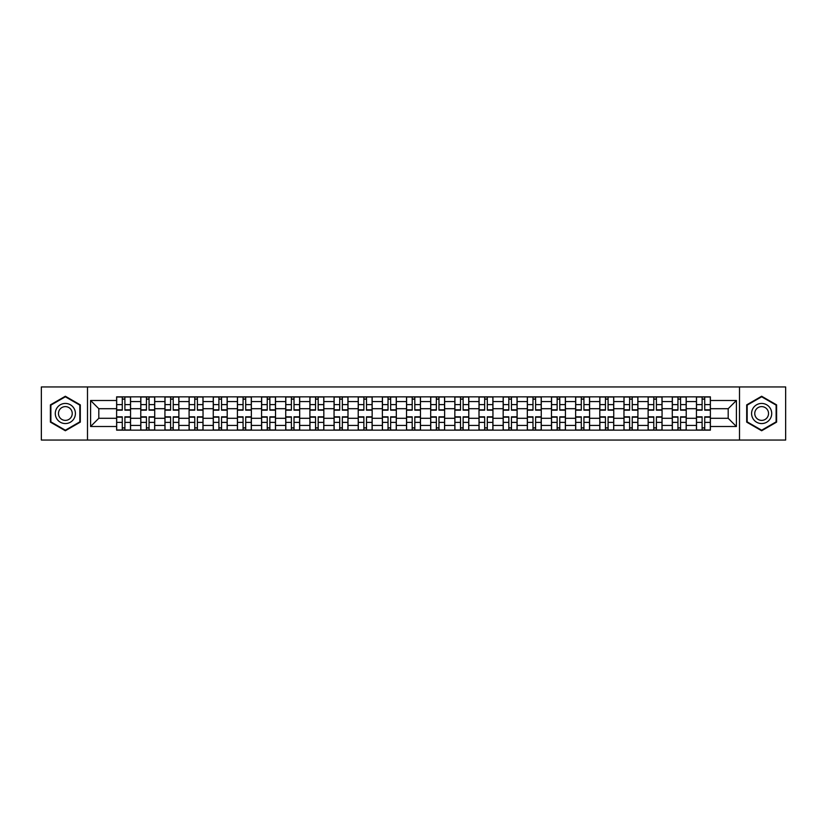 <?xml version="1.0" encoding="UTF-8"?>
<svg xmlns="http://www.w3.org/2000/svg" width="827" height="827" viewBox="0 0 827 827"><rect width="100%" height="100%" fill="white"/><g stroke="black" fill="none" stroke-linecap="round" stroke-linejoin="round"><path stroke-width="1.24" d="M739.503 440.057L785.65 440.057L785.65 386.943L41.35 386.943L41.35 440.057L739.503 440.057L739.503 386.943M140.776 430.143L140.776 401.571L130.552 401.571L130.552 430.143M130.552 401.571L130.552 396.857M140.776 401.571L140.776 396.857M154.711 396.857L154.711 430.143M164.935 430.143L164.935 396.857M178.87 396.857L178.87 430.143M189.094 430.143L189.094 396.857M203.029 396.857L203.029 430.143M213.252 430.143L213.252 396.857M227.198 396.857L227.198 430.143M237.411 430.143L237.411 396.857M251.356 396.857L251.356 430.143M261.57 430.143L261.57 396.857M275.515 396.857L275.515 430.143M285.728 430.143L285.728 396.857M299.674 396.857L299.674 430.143M309.898 430.143L309.898 396.857M323.833 396.857L323.833 430.143M334.056 430.143L334.056 396.857M347.991 396.857L347.991 430.143M358.215 430.143L358.215 396.857M372.15 396.857L372.15 430.143M382.374 430.143L382.374 396.857M396.309 396.857L396.309 430.143M406.533 430.143L406.533 396.857M420.467 396.857L420.467 430.143M430.691 430.143L430.691 396.857M444.626 396.857L444.626 430.143M454.85 430.143L454.85 396.857M468.785 396.857L468.785 430.143M479.009 430.143L479.009 396.857M492.944 396.857L492.944 430.143M503.167 430.143L503.167 396.857M517.102 396.857L517.102 430.143M527.326 430.143L527.326 396.857M541.271 396.857L541.271 430.143M551.485 430.143L551.485 396.857M565.43 396.857L565.43 430.143M575.644 430.143L575.644 396.857M589.589 396.857L589.589 430.143M599.802 430.143L599.802 396.857M613.748 396.857L613.748 430.143M623.971 430.143L623.971 396.857M637.906 396.857L637.906 430.143M648.13 430.143L648.13 396.857M662.065 396.857L662.065 430.143M672.289 430.143L672.289 396.857M686.224 396.857L686.224 430.143M696.448 430.143L696.448 396.857M696.448 418.297L686.224 418.297M672.289 418.297L662.065 418.297M648.13 418.297L637.906 418.297M623.971 418.297L613.748 418.297M599.802 418.297L589.589 418.297M575.644 418.297L565.43 418.297M551.485 418.297L541.271 418.297M527.326 418.297L517.102 418.297M503.167 418.297L492.944 418.297M479.009 418.297L468.785 418.297M454.85 418.297L444.626 418.297M430.691 418.297L420.467 418.297M406.533 418.297L396.309 418.297M382.374 418.297L372.15 418.297M358.215 418.297L347.991 418.297M334.056 418.297L323.833 418.297M309.898 418.297L299.674 418.297M285.728 418.297L275.515 418.297M261.57 418.297L251.356 418.297M237.411 418.297L227.198 418.297M213.252 418.297L203.029 418.297M189.094 418.297L178.87 418.297M164.935 418.297L154.711 418.297M140.776 418.297L130.552 418.297M696.448 408.703L686.224 408.703M672.289 408.703L662.065 408.703M648.13 408.703L637.906 408.703M623.971 408.703L613.748 408.703M599.802 408.703L589.589 408.703M575.644 408.703L565.43 408.703M551.485 408.703L541.271 408.703M527.326 408.703L517.102 408.703M503.167 408.703L492.944 408.703M479.009 408.703L468.785 408.703M454.85 408.703L444.626 408.703M430.691 408.703L420.467 408.703M406.533 408.703L396.309 408.703M382.374 408.703L372.15 408.703M358.215 408.703L347.991 408.703M334.056 408.703L323.833 408.703M309.898 408.703L299.674 408.703M285.728 408.703L275.515 408.703M261.57 408.703L251.356 408.703M237.411 408.703L227.198 408.703M213.252 408.703L203.029 408.703M189.094 408.703L178.87 408.703M164.935 408.703L154.711 408.703M140.776 408.703L130.552 408.703M98.806 418.297L116.617 418.297L116.617 408.703L98.806 408.703L98.806 418.297L90.598 426.505L90.598 400.495L116.617 400.495L116.617 408.703M710.383 408.703L710.383 418.297L728.194 418.297L728.194 408.703L710.383 408.703L710.383 396.857L116.617 396.857L116.617 400.495M710.383 400.495L736.402 400.495L736.402 426.505L710.383 426.505L710.383 418.297M116.617 418.297L116.617 430.143L710.383 430.143L710.383 426.505M116.617 426.505L90.598 426.505M87.497 440.057L87.497 386.943M80.302 404.868L65.354 396.247L50.406 404.868L50.406 422.132L65.354 430.753L80.302 422.132L80.302 404.868M776.594 404.868L761.646 396.247L746.698 404.868L746.698 422.132L761.646 430.753L776.594 422.132L776.594 404.868M124.898 427.828L122.272 427.828M122.272 399.172L124.898 399.172M149.056 427.828L146.431 427.828M146.431 399.172L149.056 399.172M173.225 427.828L170.589 427.828M170.589 399.172L173.225 399.172M197.384 427.828L194.748 427.828M194.748 399.172L197.384 399.172M221.543 427.828L218.907 427.828M218.907 399.172L221.543 399.172M245.702 427.828L243.066 427.828M243.066 399.172L245.702 399.172M269.86 427.828L267.224 427.828M267.224 399.172L269.86 399.172M294.019 427.828L291.383 427.828M291.383 399.172L294.019 399.172M318.178 427.828L315.542 427.828M315.542 399.172L318.178 399.172M342.337 427.828L339.701 427.828M339.701 399.172L342.337 399.172M366.495 427.828L363.87 427.828M363.87 399.172L366.495 399.172M390.654 427.828L388.028 427.828M388.028 399.172L390.654 399.172M414.813 427.828L412.187 427.828M412.187 399.172L414.813 399.172M438.972 427.828L436.346 427.828M436.346 399.172L438.972 399.172M463.13 427.828L460.505 427.828M460.505 399.172L463.13 399.172M487.299 427.828L484.663 427.828M484.663 399.172L487.299 399.172M511.458 427.828L508.822 427.828M508.822 399.172L511.458 399.172M535.617 427.828L532.981 427.828M532.981 399.172L535.617 399.172M559.776 427.828L557.14 427.828M557.14 399.172L559.776 399.172M583.934 427.828L581.298 427.828M581.298 399.172L583.934 399.172M608.093 427.828L605.457 427.828M605.457 399.172L608.093 399.172M632.252 427.828L629.616 427.828M629.616 399.172L632.252 399.172M656.411 427.828L653.775 427.828M653.775 399.172L656.411 399.172M680.569 427.828L677.944 427.828M677.944 399.172L680.569 399.172M704.728 427.828L702.102 427.828M702.102 399.172L704.728 399.172M90.598 400.495L98.806 408.703M728.194 418.297L736.402 426.505M728.194 408.703L736.402 400.495M124.898 410.171L124.898 397.001L130.48 397.001L130.48 410.171L124.898 410.171M122.272 399.017L124.898 399.017M124.898 397.001L116.69 397.001L116.69 410.171L122.272 410.171L122.272 397.001L120.018 397.001M122.272 416.829L122.272 429.999L116.69 429.999L116.69 416.829L122.272 416.829M124.898 427.983L122.272 427.983M122.272 429.999L130.48 429.999L130.48 416.829L124.898 416.829L124.898 429.999L127.151 429.999M149.056 410.171L149.056 397.001L154.639 397.001L154.639 410.171L149.056 410.171M146.431 399.017L149.056 399.017M149.056 397.001L140.848 397.001L140.848 410.171L146.431 410.171L146.431 397.001L144.187 397.001M173.225 410.171L173.225 397.001L178.797 397.001L178.797 410.171L173.225 410.171M170.589 399.017L173.225 399.017M173.225 397.001L165.018 397.001L165.018 410.171L170.589 410.171L170.589 397.001L168.346 397.001M56.639 418.534A10.069 10.069 0 0 0 70.388 422.215A10.069 10.069 0 0 0 74.068 408.466A10.069 10.069 0 0 0 60.319 404.785A10.069 10.069 0 0 0 56.639 418.534M59.389 416.942A6.895 6.895 0 0 0 68.796 419.465A6.895 6.895 0 0 0 71.318 410.058A6.895 6.895 0 0 0 61.911 407.535A6.895 6.895 0 0 0 59.389 416.942M65.354 396.784L79.837 405.137L79.837 421.863L65.354 430.216L50.871 421.863L50.871 405.137L65.354 396.784M752.932 418.534A10.069 10.069 0 0 0 766.681 422.215A10.069 10.069 0 0 0 770.361 408.466A10.069 10.069 0 0 0 756.612 404.785A10.069 10.069 0 0 0 752.932 418.534M755.682 416.942A6.895 6.895 0 0 0 765.089 419.465A6.895 6.895 0 0 0 767.611 410.058A6.895 6.895 0 0 0 758.204 407.535A6.895 6.895 0 0 0 755.682 416.942M761.646 396.784L776.129 405.137L776.129 421.863L761.646 430.216L747.163 421.863L747.163 405.137L761.646 396.784M146.431 416.829L146.431 429.999L140.848 429.999L140.848 416.829L146.431 416.829M149.056 427.983L146.431 427.983M146.431 429.999L154.639 429.999L154.639 416.829L149.056 416.829L149.056 429.999L151.31 429.999M170.589 416.829L170.589 429.999L165.018 429.999L165.018 416.829L170.589 416.829M173.225 427.983L170.589 427.983M170.589 429.999L178.797 429.999L178.797 416.829L173.225 416.829L173.225 429.999L175.469 429.999M197.384 410.171L197.384 397.001L202.956 397.001L202.956 410.171L197.384 410.171M194.748 399.017L197.384 399.017M197.384 397.001L189.176 397.001L189.176 410.171L194.748 410.171L194.748 397.001L192.505 397.001M221.543 410.171L221.543 397.001L227.115 397.001L227.115 410.171L221.543 410.171M218.907 399.017L221.543 399.017M221.543 397.001L213.335 397.001L213.335 410.171L218.907 410.171L218.907 397.001L216.664 397.001M245.702 410.171L245.702 397.001L251.274 397.001L251.274 410.171L245.702 410.171M243.066 399.017L245.702 399.017M245.702 397.001L237.494 397.001L237.494 410.171L243.066 410.171L243.066 397.001L240.822 397.001M194.748 416.829L194.748 429.999L189.176 429.999L189.176 416.829L194.748 416.829M197.384 427.983L194.748 427.983M194.748 429.999L202.956 429.999L202.956 416.829L197.384 416.829L197.384 429.999L199.627 429.999M218.907 416.829L218.907 429.999L213.335 429.999L213.335 416.829L218.907 416.829M221.543 427.983L218.907 427.983M218.907 429.999L227.115 429.999L227.115 416.829L221.543 416.829L221.543 429.999L223.786 429.999M243.066 416.829L243.066 429.999L237.494 429.999L237.494 416.829L243.066 416.829M245.702 427.983L243.066 427.983M243.066 429.999L251.274 429.999L251.274 416.829L245.702 416.829L245.702 429.999L247.945 429.999M269.86 410.171L269.86 397.001L275.432 397.001L275.432 410.171L269.86 410.171M267.224 399.017L269.86 399.017M269.86 397.001L261.652 397.001L261.652 410.171L267.224 410.171L267.224 397.001L264.981 397.001M267.224 416.829L267.224 429.999L261.652 429.999L261.652 416.829L267.224 416.829M269.86 427.983L267.224 427.983M267.224 429.999L275.432 429.999L275.432 416.829L269.86 416.829L269.86 429.999L272.104 429.999M294.019 410.171L294.019 397.001L299.591 397.001L299.591 410.171L294.019 410.171M291.383 399.017L294.019 399.017M294.019 397.001L285.811 397.001L285.811 410.171L291.383 410.171L291.383 397.001L289.14 397.001M291.383 416.829L291.383 429.999L285.811 429.999L285.811 416.829L291.383 416.829M294.019 427.983L291.383 427.983M291.383 429.999L299.591 429.999L299.591 416.829L294.019 416.829L294.019 429.999L296.262 429.999M318.178 410.171L318.178 397.001L323.75 397.001L323.75 410.171L318.178 410.171M315.542 399.017L318.178 399.017M318.178 397.001L309.97 397.001L309.97 410.171L315.542 410.171L315.542 397.001L313.299 397.001M315.542 416.829L315.542 429.999L309.97 429.999L309.97 416.829L315.542 416.829M318.178 427.983L315.542 427.983M315.542 429.999L323.75 429.999L323.75 416.829L318.178 416.829L318.178 429.999L320.421 429.999M342.337 410.171L342.337 397.001L347.909 397.001L347.909 410.171L342.337 410.171M339.701 399.017L342.337 399.017M342.337 397.001L334.129 397.001L334.129 410.171L339.701 410.171L339.701 397.001L337.457 397.001M339.701 416.829L339.701 429.999L334.129 429.999L334.129 416.829L339.701 416.829M342.337 427.983L339.701 427.983M339.701 429.999L347.909 429.999L347.909 416.829L342.337 416.829L342.337 429.999L344.58 429.999M366.495 410.171L366.495 397.001L372.078 397.001L372.078 410.171L366.495 410.171M363.87 399.017L366.495 399.017M366.495 397.001L358.287 397.001L358.287 410.171L363.87 410.171L363.87 397.001L361.616 397.001M363.87 416.829L363.87 429.999L358.287 429.999L358.287 416.829L363.87 416.829M366.495 427.983L363.87 427.983M363.87 429.999L372.078 429.999L372.078 416.829L366.495 416.829L366.495 429.999L368.739 429.999M390.654 410.171L390.654 397.001L396.236 397.001L396.236 410.171L390.654 410.171M388.028 399.017L390.654 399.017M390.654 397.001L382.446 397.001L382.446 410.171L388.028 410.171L388.028 397.001L385.775 397.001M388.028 416.829L388.028 429.999L382.446 429.999L382.446 416.829L388.028 416.829M390.654 427.983L388.028 427.983M388.028 429.999L396.236 429.999L396.236 416.829L390.654 416.829L390.654 429.999L392.897 429.999M414.813 410.171L414.813 397.001L420.395 397.001L420.395 410.171L414.813 410.171M412.187 399.017L414.813 399.017M414.813 397.001L406.605 397.001L406.605 410.171L412.187 410.171L412.187 397.001L409.934 397.001M412.187 416.829L412.187 429.999L406.605 429.999L406.605 416.829L412.187 416.829M414.813 427.983L412.187 427.983M412.187 429.999L420.395 429.999L420.395 416.829L414.813 416.829L414.813 429.999L417.066 429.999M438.972 410.171L438.972 397.001L444.554 397.001L444.554 410.171L438.972 410.171M436.346 399.017L438.972 399.017M438.972 397.001L430.764 397.001L430.764 410.171L436.346 410.171L436.346 397.001L434.103 397.001M436.346 416.829L436.346 429.999L430.764 429.999L430.764 416.829L436.346 416.829M438.972 427.983L436.346 427.983M436.346 429.999L444.554 429.999L444.554 416.829L438.972 416.829L438.972 429.999L441.225 429.999M463.13 410.171L463.13 397.001L468.713 397.001L468.713 410.171L463.13 410.171M460.505 399.017L463.13 399.017M463.13 397.001L454.922 397.001L454.922 410.171L460.505 410.171L460.505 397.001L458.261 397.001M460.505 416.829L460.505 429.999L454.922 429.999L454.922 416.829L460.505 416.829M463.13 427.983L460.505 427.983M460.505 429.999L468.713 429.999L468.713 416.829L463.13 416.829L463.13 429.999L465.384 429.999M487.299 410.171L487.299 397.001L492.871 397.001L492.871 410.171L487.299 410.171M484.663 399.017L487.299 399.017M487.299 397.001L479.091 397.001L479.091 410.171L484.663 410.171L484.663 397.001L482.42 397.001M484.663 416.829L484.663 429.999L479.091 429.999L479.091 416.829L484.663 416.829M487.299 427.983L484.663 427.983M484.663 429.999L492.871 429.999L492.871 416.829L487.299 416.829L487.299 429.999L489.543 429.999M511.458 410.171L511.458 397.001L517.03 397.001L517.03 410.171L511.458 410.171M508.822 399.017L511.458 399.017M511.458 397.001L503.25 397.001L503.25 410.171L508.822 410.171L508.822 397.001L506.579 397.001M508.822 416.829L508.822 429.999L503.25 429.999L503.25 416.829L508.822 416.829M511.458 427.983L508.822 427.983M508.822 429.999L517.03 429.999L517.03 416.829L511.458 416.829L511.458 429.999L513.701 429.999M535.617 410.171L535.617 397.001L541.189 397.001L541.189 410.171L535.617 410.171M532.981 399.017L535.617 399.017M535.617 397.001L527.409 397.001L527.409 410.171L532.981 410.171L532.981 397.001L530.738 397.001M532.981 416.829L532.981 429.999L527.409 429.999L527.409 416.829L532.981 416.829M535.617 427.983L532.981 427.983M532.981 429.999L541.189 429.999L541.189 416.829L535.617 416.829L535.617 429.999L537.86 429.999M559.776 410.171L559.776 397.001L565.348 397.001L565.348 410.171L559.776 410.171M557.14 399.017L559.776 399.017M559.776 397.001L551.568 397.001L551.568 410.171L557.14 410.171L557.14 397.001L554.896 397.001M557.14 416.829L557.14 429.999L551.568 429.999L551.568 416.829L557.14 416.829M559.776 427.983L557.14 427.983M557.14 429.999L565.348 429.999L565.348 416.829L559.776 416.829L559.776 429.999L562.019 429.999M583.934 410.171L583.934 397.001L589.506 397.001L589.506 410.171L583.934 410.171M581.298 399.017L583.934 399.017M583.934 397.001L575.726 397.001L575.726 410.171L581.298 410.171L581.298 397.001L579.055 397.001M581.298 416.829L581.298 429.999L575.726 429.999L575.726 416.829L581.298 416.829M583.934 427.983L581.298 427.983M581.298 429.999L589.506 429.999L589.506 416.829L583.934 416.829L583.934 429.999L586.178 429.999M608.093 410.171L608.093 397.001L613.665 397.001L613.665 410.171L608.093 410.171M605.457 399.017L608.093 399.017M608.093 397.001L599.885 397.001L599.885 410.171L605.457 410.171L605.457 397.001L603.214 397.001M605.457 416.829L605.457 429.999L599.885 429.999L599.885 416.829L605.457 416.829M608.093 427.983L605.457 427.983M605.457 429.999L613.665 429.999L613.665 416.829L608.093 416.829L608.093 429.999L610.336 429.999M632.252 410.171L632.252 397.001L637.824 397.001L637.824 410.171L632.252 410.171M629.616 399.017L632.252 399.017M632.252 397.001L624.044 397.001L624.044 410.171L629.616 410.171L629.616 397.001L627.373 397.001M629.616 416.829L629.616 429.999L624.044 429.999L624.044 416.829L629.616 416.829M632.252 427.983L629.616 427.983M629.616 429.999L637.824 429.999L637.824 416.829L632.252 416.829L632.252 429.999L634.495 429.999M656.411 410.171L656.411 397.001L661.982 397.001L661.982 410.171L656.411 410.171M653.775 399.017L656.411 399.017M656.411 397.001L648.203 397.001L648.203 410.171L653.775 410.171L653.775 397.001L651.531 397.001M653.775 416.829L653.775 429.999L648.203 429.999L648.203 416.829L653.775 416.829M656.411 427.983L653.775 427.983M653.775 429.999L661.982 429.999L661.982 416.829L656.411 416.829L656.411 429.999L658.654 429.999M680.569 410.171L680.569 397.001L686.152 397.001L686.152 410.171L680.569 410.171M677.944 399.017L680.569 399.017M680.569 397.001L672.361 397.001L672.361 410.171L677.944 410.171L677.944 397.001L675.69 397.001M677.944 416.829L677.944 429.999L672.361 429.999L672.361 416.829L677.944 416.829M680.569 427.983L677.944 427.983M677.944 429.999L686.152 429.999L686.152 416.829L680.569 416.829L680.569 429.999L682.813 429.999M704.728 410.171L704.728 397.001L710.31 397.001L710.31 410.171L704.728 410.171M702.102 399.017L704.728 399.017M704.728 397.001L696.52 397.001L696.52 410.171L702.102 410.171L702.102 397.001L699.849 397.001M702.102 416.829L702.102 429.999L696.52 429.999L696.52 416.829L702.102 416.829M704.728 427.983L702.102 427.983M702.102 429.999L710.31 429.999L710.31 416.829L704.728 416.829L704.728 429.999L706.982 429.999M672.289 401.571L662.065 401.571M648.13 401.571L637.906 401.571M623.971 401.571L613.748 401.571M599.802 401.571L589.589 401.571M575.644 401.571L565.43 401.571M551.485 401.571L541.271 401.571M527.326 401.571L517.102 401.571M503.167 401.571L492.944 401.571M479.009 401.571L468.785 401.571M454.85 401.571L444.626 401.571M430.691 401.571L420.467 401.571M406.533 401.571L396.309 401.571M382.374 401.571L372.15 401.571M358.215 401.571L347.991 401.571M334.056 401.571L323.833 401.571M309.898 401.571L299.674 401.571M285.728 401.571L275.515 401.571M261.57 401.571L251.356 401.571M237.411 401.571L227.198 401.571M213.252 401.571L203.029 401.571M189.094 401.571L178.87 401.571M164.935 401.571L154.711 401.571M696.448 401.571L686.224 401.571M672.289 425.429L662.065 425.429M648.13 425.429L637.906 425.429M623.971 425.429L613.748 425.429M599.802 425.429L589.589 425.429M575.644 425.429L565.43 425.429M551.485 425.429L541.271 425.429M527.326 425.429L517.102 425.429M503.167 425.429L492.944 425.429M479.009 425.429L468.785 425.429M454.85 425.429L444.626 425.429M430.691 425.429L420.467 425.429M406.533 425.429L396.309 425.429M382.374 425.429L372.15 425.429M358.215 425.429L347.991 425.429M334.056 425.429L323.833 425.429M309.898 425.429L299.674 425.429M285.728 425.429L275.515 425.429M261.57 425.429L251.356 425.429M237.411 425.429L227.198 425.429M213.252 425.429L203.029 425.429M189.094 425.429L178.87 425.429M164.935 425.429L154.711 425.429M140.776 425.429L130.552 425.429M696.448 425.429L686.224 425.429M124.898 409.841L130.48 409.841M124.898 404.61L130.48 404.61M116.69 409.841L122.272 409.841M116.69 404.61L122.272 404.61M122.272 417.159L116.69 417.159M122.272 422.39L116.69 422.39M130.48 417.159L124.898 417.159M130.48 422.39L124.898 422.39M149.056 409.841L154.639 409.841M149.056 404.61L154.639 404.61M140.848 409.841L146.431 409.841M140.848 404.61L146.431 404.61M173.225 409.841L178.797 409.841M173.225 404.61L178.797 404.61M165.018 409.841L170.589 409.841M165.018 404.61L170.589 404.61M146.431 417.159L140.848 417.159M146.431 422.39L140.848 422.39M154.639 417.159L149.056 417.159M154.639 422.39L149.056 422.39M170.589 417.159L165.018 417.159M170.589 422.39L165.018 422.39M178.797 417.159L173.225 417.159M178.797 422.39L173.225 422.39M197.384 409.841L202.956 409.841M197.384 404.61L202.956 404.61M189.176 409.841L194.748 409.841M189.176 404.61L194.748 404.61M221.543 409.841L227.115 409.841M221.543 404.61L227.115 404.61M213.335 409.841L218.907 409.841M213.335 404.61L218.907 404.61M245.702 409.841L251.274 409.841M245.702 404.61L251.274 404.61M237.494 409.841L243.066 409.841M237.494 404.61L243.066 404.61M194.748 417.159L189.176 417.159M194.748 422.39L189.176 422.39M202.956 417.159L197.384 417.159M202.956 422.39L197.384 422.39M218.907 417.159L213.335 417.159M218.907 422.39L213.335 422.39M227.115 417.159L221.543 417.159M227.115 422.39L221.543 422.39M243.066 417.159L237.494 417.159M243.066 422.39L237.494 422.39M251.274 417.159L245.702 417.159M251.274 422.39L245.702 422.39M269.86 409.841L275.432 409.841M269.86 404.61L275.432 404.61M261.652 409.841L267.224 409.841M261.652 404.61L267.224 404.61M267.224 417.159L261.652 417.159M267.224 422.39L261.652 422.39M275.432 417.159L269.86 417.159M275.432 422.39L269.86 422.39M294.019 409.841L299.591 409.841M294.019 404.61L299.591 404.61M285.811 409.841L291.383 409.841M285.811 404.61L291.383 404.61M291.383 417.159L285.811 417.159M291.383 422.39L285.811 422.39M299.591 417.159L294.019 417.159M299.591 422.39L294.019 422.39M318.178 409.841L323.75 409.841M318.178 404.61L323.75 404.61M309.97 409.841L315.542 409.841M309.97 404.61L315.542 404.61M315.542 417.159L309.97 417.159M315.542 422.39L309.97 422.39M323.75 417.159L318.178 417.159M323.75 422.39L318.178 422.39M342.337 409.841L347.909 409.841M342.337 404.61L347.909 404.61M334.129 409.841L339.701 409.841M334.129 404.61L339.701 404.61M339.701 417.159L334.129 417.159M339.701 422.39L334.129 422.39M347.909 417.159L342.337 417.159M347.909 422.39L342.337 422.39M366.495 409.841L372.078 409.841M366.495 404.61L372.078 404.61M358.287 409.841L363.87 409.841M358.287 404.61L363.87 404.61M363.87 417.159L358.287 417.159M363.87 422.39L358.287 422.39M372.078 417.159L366.495 417.159M372.078 422.39L366.495 422.39M390.654 409.841L396.236 409.841M390.654 404.61L396.236 404.61M382.446 409.841L388.028 409.841M382.446 404.61L388.028 404.61M388.028 417.159L382.446 417.159M388.028 422.39L382.446 422.39M396.236 417.159L390.654 417.159M396.236 422.39L390.654 422.39M414.813 409.841L420.395 409.841M414.813 404.61L420.395 404.61M406.605 409.841L412.187 409.841M406.605 404.61L412.187 404.61M412.187 417.159L406.605 417.159M412.187 422.39L406.605 422.39M420.395 417.159L414.813 417.159M420.395 422.39L414.813 422.39M438.972 409.841L444.554 409.841M438.972 404.61L444.554 404.61M430.764 409.841L436.346 409.841M430.764 404.61L436.346 404.61M436.346 417.159L430.764 417.159M436.346 422.39L430.764 422.39M444.554 417.159L438.972 417.159M444.554 422.39L438.972 422.39M463.13 409.841L468.713 409.841M463.13 404.61L468.713 404.61M454.922 409.841L460.505 409.841M454.922 404.61L460.505 404.61M460.505 417.159L454.922 417.159M460.505 422.39L454.922 422.39M468.713 417.159L463.13 417.159M468.713 422.39L463.13 422.39M487.299 409.841L492.871 409.841M487.299 404.61L492.871 404.61M479.091 409.841L484.663 409.841M479.091 404.61L484.663 404.61M484.663 417.159L479.091 417.159M484.663 422.39L479.091 422.39M492.871 417.159L487.299 417.159M492.871 422.39L487.299 422.39M511.458 409.841L517.03 409.841M511.458 404.61L517.03 404.61M503.25 409.841L508.822 409.841M503.25 404.61L508.822 404.61M508.822 417.159L503.25 417.159M508.822 422.39L503.25 422.39M517.03 417.159L511.458 417.159M517.03 422.39L511.458 422.39M535.617 409.841L541.189 409.841M535.617 404.61L541.189 404.61M527.409 409.841L532.981 409.841M527.409 404.61L532.981 404.61M532.981 417.159L527.409 417.159M532.981 422.39L527.409 422.39M541.189 417.159L535.617 417.159M541.189 422.39L535.617 422.39M559.776 409.841L565.348 409.841M559.776 404.61L565.348 404.61M551.568 409.841L557.14 409.841M551.568 404.61L557.14 404.61M557.14 417.159L551.568 417.159M557.14 422.39L551.568 422.39M565.348 417.159L559.776 417.159M565.348 422.39L559.776 422.39M583.934 409.841L589.506 409.841M583.934 404.61L589.506 404.61M575.726 409.841L581.298 409.841M575.726 404.61L581.298 404.61M581.298 417.159L575.726 417.159M581.298 422.39L575.726 422.39M589.506 417.159L583.934 417.159M589.506 422.39L583.934 422.39M608.093 409.841L613.665 409.841M608.093 404.61L613.665 404.61M599.885 409.841L605.457 409.841M599.885 404.61L605.457 404.61M605.457 417.159L599.885 417.159M605.457 422.39L599.885 422.39M613.665 417.159L608.093 417.159M613.665 422.39L608.093 422.39M632.252 409.841L637.824 409.841M632.252 404.61L637.824 404.61M624.044 409.841L629.616 409.841M624.044 404.61L629.616 404.61M629.616 417.159L624.044 417.159M629.616 422.39L624.044 422.39M637.824 417.159L632.252 417.159M637.824 422.39L632.252 422.39M656.411 409.841L661.982 409.841M656.411 404.61L661.982 404.61M648.203 409.841L653.775 409.841M648.203 404.61L653.775 404.61M653.775 417.159L648.203 417.159M653.775 422.39L648.203 422.39M661.982 417.159L656.411 417.159M661.982 422.39L656.411 422.39M680.569 409.841L686.152 409.841M680.569 404.61L686.152 404.61M672.361 409.841L677.944 409.841M672.361 404.61L677.944 404.61M677.944 417.159L672.361 417.159M677.944 422.39L672.361 422.39M686.152 417.159L680.569 417.159M686.152 422.39L680.569 422.39M704.728 409.841L710.31 409.841M704.728 404.61L710.31 404.61M696.52 409.841L702.102 409.841M696.52 404.61L702.102 404.61M702.102 417.159L696.52 417.159M702.102 422.39L696.52 422.39M710.31 417.159L704.728 417.159M710.31 422.39L704.728 422.39"/></g></svg>
